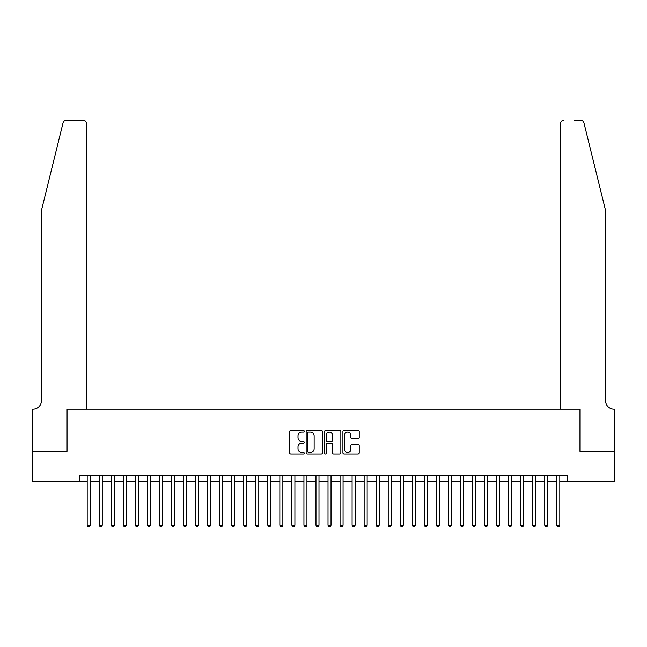 <?xml version="1.0" encoding="UTF-8"?>
<svg xmlns="http://www.w3.org/2000/svg" width="647" height="647" viewBox="0 0 647 647"><rect width="100%" height="100%" fill="white"/><g stroke="black" fill="none" stroke-linecap="round" stroke-linejoin="round"><path stroke-width="0.97" d="M304.236 431.29A0.825 0.825 0 0 0 303.411 430.465L290.851 430.465A1.181 1.181 0 0 0 289.67 431.646L289.67 452.924A1.181 1.181 0 0 0 290.851 454.105L303.411 454.105A0.825 0.825 0 0 0 304.236 453.272A0.825 0.825 0 0 0 303.411 452.447L301.785 452.447A3.785 3.785 0 0 1 298 448.662L298 446.891A3.785 3.785 0 0 1 301.785 443.114L303.411 443.114A0.825 0.825 0 0 0 304.236 442.281A0.825 0.825 0 0 0 303.411 441.456L301.785 441.456A3.785 3.785 0 0 1 298 437.671L298 435.9A3.785 3.785 0 0 1 301.785 432.123L303.411 432.123A0.825 0.825 0 0 0 304.236 431.29M358.042 438.795A1.181 1.181 0 0 0 359.222 437.615L359.222 431.646A1.181 1.181 0 0 0 358.042 430.465L344.091 430.465A1.181 1.181 0 0 0 342.91 431.646L342.91 452.924A1.181 1.181 0 0 0 344.091 454.105L358.042 454.105A1.181 1.181 0 0 0 359.222 452.924L359.222 445.71A1.181 1.181 0 0 0 358.042 444.529L352.073 444.529A1.181 1.181 0 0 0 350.892 445.71L350.892 449.285A3.162 3.162 0 0 1 347.73 452.447A3.162 3.162 0 0 1 344.568 449.285L344.568 435.277A3.162 3.162 0 0 1 347.73 432.123A3.162 3.162 0 0 1 350.892 435.277L350.892 437.615A1.181 1.181 0 0 0 352.073 438.795L358.042 438.795M79.67 481.417L32.407 481.417L32.407 451.315L67.029 451.315L67.029 409.171L579.971 409.171L579.971 451.315L614.593 451.315L614.593 481.417L567.33 481.417L567.33 475.399L79.67 475.399L79.67 481.417L87.199 481.417M322.465 431.646A1.181 1.181 0 0 0 321.284 430.465L307.341 430.465A1.181 1.181 0 0 0 306.152 431.646L306.152 452.924A1.181 1.181 0 0 0 307.341 454.105L321.284 454.105A1.181 1.181 0 0 0 322.465 452.924L322.465 431.646M325.716 430.465L339.659 430.465A1.181 1.181 0 0 1 340.848 431.646L340.848 452.924A1.181 1.181 0 0 1 339.659 454.105L333.69 454.105A1.181 1.181 0 0 1 332.509 452.924L332.509 444.295A1.181 1.181 0 0 0 331.329 443.114L327.374 443.114A1.181 1.181 0 0 0 326.185 444.295L326.185 453.272A0.825 0.825 0 0 1 325.36 454.105A0.825 0.825 0 0 1 324.535 453.272L324.535 431.646A1.181 1.181 0 0 1 325.716 430.465M90.208 481.417L99.234 481.417M102.25 481.417L111.276 481.417M114.293 481.417L123.318 481.417M126.327 481.417L135.36 481.417M138.369 481.417L147.403 481.417M150.411 481.417L159.445 481.417M162.454 481.417L171.479 481.417M174.496 481.417L183.522 481.417M186.538 481.417L195.564 481.417M198.572 481.417L207.606 481.417M210.615 481.417L219.648 481.417M222.657 481.417L231.691 481.417M234.699 481.417L243.725 481.417M246.742 481.417L255.767 481.417M258.784 481.417L267.809 481.417M270.818 481.417L279.852 481.417M282.86 481.417L291.894 481.417M294.903 481.417L303.936 481.417M306.945 481.417L315.971 481.417M318.987 481.417L328.013 481.417M331.029 481.417L340.055 481.417M343.064 481.417L352.097 481.417M355.106 481.417L364.14 481.417M367.148 481.417L376.182 481.417M379.191 481.417L388.216 481.417M391.233 481.417L400.258 481.417M403.275 481.417L412.301 481.417M415.309 481.417L424.343 481.417M427.352 481.417L436.385 481.417M439.394 481.417L448.428 481.417M451.436 481.417L460.462 481.417M463.478 481.417L472.504 481.417M475.521 481.417L484.546 481.417M487.555 481.417L496.589 481.417M499.597 481.417L508.631 481.417M511.64 481.417L520.673 481.417M523.682 481.417L532.707 481.417M535.724 481.417L544.75 481.417M547.766 481.417L556.792 481.417M559.801 481.417L567.33 481.417M308.635 432.123A0.825 0.825 0 0 0 307.81 432.948L307.81 451.622A0.825 0.825 0 0 0 308.635 452.447L310.35 452.447A3.785 3.785 0 0 0 314.135 448.662L314.135 435.9A3.785 3.785 0 0 0 310.35 432.123L308.635 432.123M332.509 435.342A3.162 3.162 0 0 0 329.347 432.18A3.162 3.162 0 0 0 326.185 435.342L326.185 440.275A1.181 1.181 0 0 0 327.374 441.456L331.329 441.456A1.181 1.181 0 0 0 332.509 440.275L332.509 435.342M90.208 475.399L90.208 525.243L87.199 525.243L87.199 475.399M90.208 525.243L89.302 526.812L88.097 526.812L87.199 525.243M63.042 122.938C63.956 120.957 63.956 120.957 63.042 122.938C63.956 120.957 63.956 120.957 63.042 122.938L41.44 210.493L41.44 400.744A8.427 8.427 0 0 1 33.013 409.171L32.35 409.171L32.35 451.315L66.851 451.315L66.851 409.171L86.593 409.171L86.593 123.803A3.615 3.615 0 0 0 82.986 120.188L66.544 120.188A3.615 3.615 0 0 0 63.042 122.938M72.99 120.188L82.986 120.188C85.161 120.415 86.366 121.62 86.593 123.803L86.593 409.171M41.44 400.744A8.427 8.427 0 0 1 33.013 409.171M598.936 183.651L583.958 122.938C583.044 120.957 583.044 120.957 583.958 122.938C583.044 120.957 583.044 120.957 583.958 122.938L605.56 210.493L605.56 400.744A8.427 8.427 0 0 0 613.987 409.171L614.65 409.171L614.65 451.315L580.149 451.315L580.149 409.171L560.407 409.171L560.407 123.803L560.407 409.171M574.01 120.188L580.456 120.188A3.615 3.615 0 0 1 583.958 122.938M564.014 120.188A3.615 3.615 0 0 0 560.407 123.803C560.634 121.62 561.839 120.415 564.014 120.188M605.56 400.744A8.427 8.427 0 0 0 613.987 409.171M102.25 475.399L102.25 525.243L99.234 525.243L99.234 475.399M102.25 525.243L101.344 526.812L100.139 526.812L99.234 525.243M114.293 475.399L114.293 525.243L111.276 525.243L111.276 475.399M114.293 525.243L113.387 526.812L112.182 526.812L111.276 525.243M126.327 475.399L126.327 525.243L123.318 525.243L123.318 475.399M126.327 525.243L125.429 526.812L124.224 526.812L123.318 525.243M138.369 475.399L138.369 525.243L135.36 525.243L135.36 475.399M138.369 525.243L137.471 526.812L136.266 526.812L135.36 525.243M150.411 475.399L150.411 525.243L147.403 525.243L147.403 475.399M150.411 525.243L149.506 526.812L148.3 526.812L147.403 525.243M162.454 475.399L162.454 525.243L159.445 525.243L159.445 475.399M162.454 525.243L161.548 526.812L160.343 526.812L159.445 525.243M174.496 475.399L174.496 525.243L171.479 525.243L171.479 475.399M174.496 525.243L173.59 526.812L172.385 526.812L171.479 525.243M186.538 475.399L186.538 525.243L183.522 525.243L183.522 475.399M186.538 525.243L185.632 526.812L184.427 526.812L183.522 525.243M198.572 475.399L198.572 525.243L195.564 525.243L195.564 475.399M198.572 525.243L197.675 526.812L196.47 526.812L195.564 525.243M210.615 475.399L210.615 525.243L207.606 525.243L207.606 475.399M210.615 525.243L209.717 526.812L208.512 526.812L207.606 525.243M222.657 475.399L222.657 525.243L219.648 525.243L219.648 475.399M222.657 525.243L221.751 526.812L220.546 526.812L219.648 525.243M234.699 475.399L234.699 525.243L231.691 525.243L231.691 475.399M234.699 525.243L233.793 526.812L232.588 526.812L231.691 525.243M246.742 475.399L246.742 525.243L243.725 525.243L243.725 475.399M246.742 525.243L245.836 526.812L244.631 526.812L243.725 525.243M258.784 475.399L258.784 525.243L255.767 525.243L255.767 475.399M258.784 525.243L257.878 526.812L256.673 526.812L255.767 525.243M270.818 475.399L270.818 525.243L267.809 525.243L267.809 475.399M270.818 525.243L269.92 526.812L268.715 526.812L267.809 525.243M282.86 475.399L282.86 525.243L279.852 525.243L279.852 475.399M282.86 525.243L281.963 526.812L280.758 526.812L279.852 525.243M294.903 475.399L294.903 525.243L291.894 525.243L291.894 475.399M294.903 525.243L293.997 526.812L292.792 526.812L291.894 525.243M306.945 475.399L306.945 525.243L303.936 525.243L303.936 475.399M306.945 525.243L306.039 526.812L304.834 526.812L303.936 525.243M318.987 475.399L318.987 525.243L315.971 525.243L315.971 475.399M318.987 525.243L318.081 526.812L316.876 526.812L315.971 525.243M331.029 475.399L331.029 525.243L328.013 525.243L328.013 475.399M331.029 525.243L330.124 526.812L328.919 526.812L328.013 525.243M343.064 475.399L343.064 525.243L340.055 525.243L340.055 475.399M343.064 525.243L342.166 526.812L340.961 526.812L340.055 525.243M355.106 475.399L355.106 525.243L352.097 525.243L352.097 475.399M355.106 525.243L354.208 526.812L353.003 526.812L352.097 525.243M367.148 475.399L367.148 525.243L364.14 525.243L364.14 475.399M367.148 525.243L366.242 526.812L365.037 526.812L364.14 525.243M379.191 475.399L379.191 525.243L376.182 525.243L376.182 475.399M379.191 525.243L378.285 526.812L377.08 526.812L376.182 525.243M391.233 475.399L391.233 525.243L388.216 525.243L388.216 475.399M391.233 525.243L390.327 526.812L389.122 526.812L388.216 525.243M403.275 475.399L403.275 525.243L400.258 525.243L400.258 475.399M403.275 525.243L402.369 526.812L401.164 526.812L400.258 525.243M415.309 475.399L415.309 525.243L412.301 525.243L412.301 475.399M415.309 525.243L414.412 526.812L413.207 526.812L412.301 525.243M427.352 475.399L427.352 525.243L424.343 525.243L424.343 475.399M427.352 525.243L426.454 526.812L425.249 526.812L424.343 525.243M439.394 475.399L439.394 525.243L436.385 525.243L436.385 475.399M439.394 525.243L438.488 526.812L437.283 526.812L436.385 525.243M451.436 475.399L451.436 525.243L448.428 525.243L448.428 475.399M451.436 525.243L450.53 526.812L449.325 526.812L448.428 525.243M463.478 475.399L463.478 525.243L460.462 525.243L460.462 475.399M463.478 525.243L462.573 526.812L461.368 526.812L460.462 525.243M475.521 475.399L475.521 525.243L472.504 525.243L472.504 475.399M475.521 525.243L474.615 526.812L473.41 526.812L472.504 525.243M487.555 475.399L487.555 525.243L484.546 525.243L484.546 475.399M487.555 525.243L486.657 526.812L485.452 526.812L484.546 525.243M499.597 475.399L499.597 525.243L496.589 525.243L496.589 475.399M499.597 525.243L498.7 526.812L497.494 526.812L496.589 525.243M511.64 475.399L511.64 525.243L508.631 525.243L508.631 475.399M511.64 525.243L510.734 526.812L509.529 526.812L508.631 525.243M523.682 475.399L523.682 525.243L520.673 525.243L520.673 475.399M523.682 525.243L522.776 526.812L521.571 526.812L520.673 525.243M535.724 475.399L535.724 525.243L532.707 525.243L532.707 475.399M535.724 525.243L534.818 526.812L533.613 526.812L532.707 525.243M547.766 475.399L547.766 525.243L544.75 525.243L544.75 475.399M547.766 525.243L546.861 526.812L545.656 526.812L544.75 525.243M559.801 475.399L559.801 525.243L556.792 525.243L556.792 475.399M559.801 525.243L558.903 526.812L557.698 526.812L556.792 525.243"/></g></svg>
